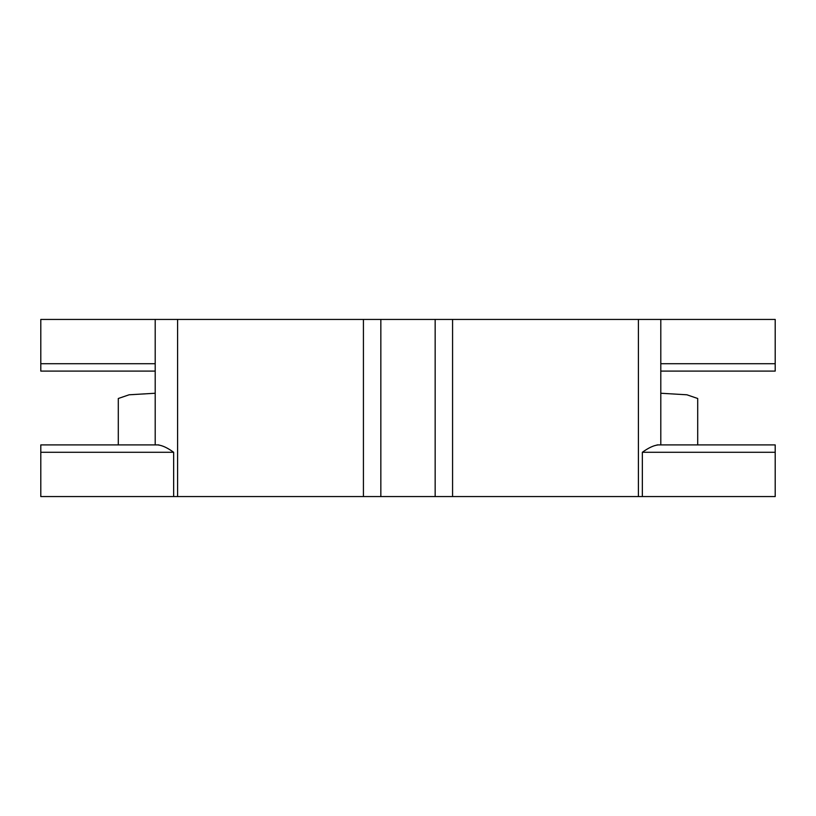 <?xml version="1.0" encoding="UTF-8"?>
<svg xmlns="http://www.w3.org/2000/svg" width="816" height="816" viewBox="0 0 816 816"><rect width="100%" height="100%" fill="white"/><g stroke="black" fill="none" stroke-linecap="round" stroke-linejoin="round"><path stroke-width="1.22" d="M158.161 444.975C162.466 445.475 167.627 447.913 173.655 452.288L40.8 452.288L40.8 444.904L158.896 444.904M155.203 371.096L40.8 371.096L40.8 319.433L380.837 319.433L380.837 496.567L40.8 496.567L40.8 452.288M657.104 444.904L775.2 444.904L775.2 496.567L638.398 496.567L638.398 319.433L775.2 319.433L775.2 363.712L660.797 363.712M380.837 496.567L638.398 496.567M380.837 319.433L638.398 319.433M155.203 444.904L155.203 319.433M660.797 444.904L660.797 319.433M697.7 444.904L697.7 398.494L686.888 394.791L660.797 393.251M660.797 371.096L775.2 371.096L775.2 363.712M657.839 444.975C653.534 445.475 648.373 447.913 642.345 452.288L642.345 496.567M155.203 393.251L129.112 394.791L118.3 398.494L118.3 444.904M173.655 496.567L173.655 452.288M363.426 496.567L363.426 319.433M177.602 496.567L177.602 319.433M775.2 452.288L642.345 452.288M40.8 363.712L155.203 363.712M452.574 496.567L452.574 319.433M435.163 319.433L435.163 496.567"/></g></svg>
